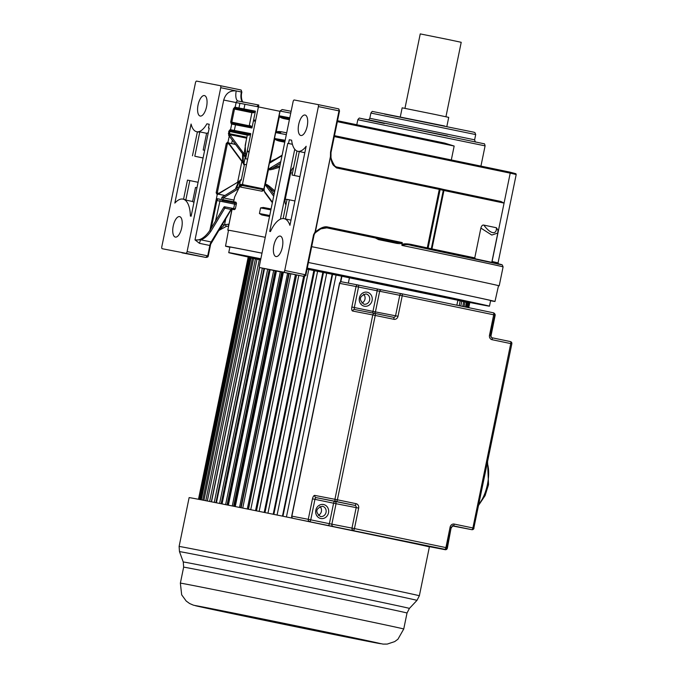 <?xml version="1.0" encoding="UTF-8"?>
<svg xmlns="http://www.w3.org/2000/svg" width="678" height="678" viewBox="0 0 678 678"><rect width="100%" height="100%" fill="white"/><g stroke="black" fill="none" stroke-linecap="round" stroke-linejoin="round"><path stroke-width="1.02" d="M361.84 303.041A5.229 4.754 100.9 0 0 363.552 294.193M318.262 515.348A5.229 4.754 100.9 0 0 319.965 506.5M254.106 617.836L257.971 618.65L254.106 617.836M258.632 618.819L247.843 616.624L258.632 618.819M253.792 617.887L243.504 615.785L253.792 617.887M242.436 615.692A85.996 0.449 11.6 0 1 235.283 614.192L242.461 615.59M370.298 641.447A85.996 0.449 11.6 0 1 371.798 641.803L370.298 641.447M372.358 641.947A85.996 0.449 11.6 0 1 372.468 641.998A85.996 0.449 11.6 0 1 372.442 641.998L362.679 639.973L372.358 641.947M372.086 641.964A85.996 0.449 11.6 0 1 371.044 641.786L357.365 638.947L372.086 641.964M369.713 641.549A85.996 0.449 11.6 0 1 368.001 641.227L369.713 641.549M366.12 640.871A85.996 0.449 11.6 0 1 364.849 640.625A85.996 0.449 11.6 0 1 363.459 640.354L366.12 640.871M327.533 633.176L334.898 634.667A85.996 0.449 11.6 0 1 327.584 633.184L327.533 633.176M332.703 634.176L344.865 636.667A85.996 0.449 11.6 0 1 339.983 635.684L332.703 634.176M337.424 635.091L354.094 638.506A85.996 0.449 11.6 0 1 349.153 637.523L337.424 635.091M342.89 636.15L360.908 639.854A85.996 0.449 11.6 0 1 357.713 639.227L342.89 636.15M291.065 625.531L286.108 624.497L291.074 625.514M314.278 630.235L305.439 628.447L314.278 630.235M242.241 615.31L248.08 616.531L242.241 615.31M334.22 634.091L328.381 632.879L334.22 634.091M262.183 619.167L271.014 620.963L262.183 619.167M323.448 631.786L318.482 630.752L323.448 631.786M285.387 623.879L290.345 624.913L285.387 623.879M322.16 632.091A85.996 0.449 11.6 0 1 314.567 630.548L322.16 632.091M365.967 640.481A85.996 0.449 11.6 0 1 368.73 641.091L365.967 640.481M213.265 609.522L217.875 610.514A85.996 0.449 11.6 0 1 213.265 609.522M363.188 639.879L358.586 638.888A85.996 0.449 11.6 0 1 363.188 639.879M303.21 628.184L312.482 630.074L303.21 628.184M354.009 637.922L347.95 636.642A85.996 0.449 11.6 0 1 354.009 637.922M341.178 635.21L334.017 633.718A85.996 0.449 11.6 0 1 341.178 635.21M328.203 632.506L318.135 630.413A85.996 0.449 11.6 0 1 328.203 632.506M311.727 629.082L303.117 627.311A85.996 0.449 11.6 0 1 311.727 629.082M294.066 625.447L284.972 623.574A85.996 0.449 11.6 0 1 294.066 625.447M268.225 620.15A85.996 0.449 11.6 0 1 277.217 621.989L268.225 620.15M222.452 611.488L228.503 612.768A85.996 0.449 11.6 0 1 222.452 611.488M248.258 616.904L258.318 618.997A85.996 0.449 11.6 0 1 248.258 616.904M264.734 620.319L273.336 622.099A85.996 0.449 11.6 0 1 264.734 620.319M282.395 623.963L291.489 625.828A85.996 0.449 11.6 0 1 282.395 623.963M308.227 629.252A85.996 0.449 11.6 0 1 299.235 627.421L308.227 629.252M254.301 617.319A85.996 0.449 11.6 0 1 261.886 618.861L254.301 617.319M263.979 619.328L273.242 621.217L263.979 619.328M276.997 622.031L286.989 624.074L276.997 622.031M292.489 625.252L302.778 627.353L292.489 625.252M306.481 628.159L318.957 630.718L306.481 628.159M322.66 631.523L332.957 633.625L322.66 631.523M338.458 634.803L348.45 636.845L338.458 634.803M352.196 637.659L361.467 639.549L352.196 637.659M366.849 640.727L358.577 639.049L366.849 640.727M357.128 638.71L347.356 636.718L357.128 638.71M344.11 636.006L333.618 633.871L344.11 636.006M328.618 632.786L317.829 630.582L328.618 632.786M314.617 629.879L301.651 627.226L314.617 629.879M298.439 626.514L287.65 624.319L298.439 626.514M282.65 623.235L272.158 621.099L282.65 623.235M268.903 620.378L259.14 618.395L268.903 620.378M257.691 618.048L249.419 616.37L257.691 618.048M241.563 614.743A85.996 0.449 11.6 0 1 248.877 616.217L241.563 614.743M231.588 612.734A85.996 0.449 11.6 0 1 236.478 613.717L231.588 612.734M244.758 615.471L252.521 617.048L244.758 615.471M254.479 617.489L263.734 619.378L254.479 617.489M267.496 620.201L277.471 622.235L267.496 620.201M328.957 632.964L338.932 635.006L328.957 632.964M342.695 635.82L351.958 637.71L342.695 635.82M353.916 638.151L361.679 639.727L353.916 638.151M222.359 610.895A85.996 0.449 11.6 0 1 227.308 611.878L222.359 610.895M239.436 614.446L247.801 616.141L239.436 614.446M249.165 616.463L259.021 618.472L249.165 616.463M337.381 634.794L347.238 636.795L337.381 634.794M348.594 637.125L356.959 638.82L348.594 637.125M215.553 609.556A85.996 0.449 11.6 0 1 218.748 610.183L215.553 609.556M234.512 613.488L242.334 615.082L234.512 613.488M244.233 615.514L253.547 617.412L244.233 615.514M332.457 633.837L341.771 635.744L332.457 633.837M343.67 636.167L351.492 637.761L343.67 636.167M210.333 608.539A85.996 0.449 11.6 0 1 213.002 609.056L210.333 608.539M229.639 612.548L237.664 614.175L229.639 612.548M239.359 614.573L248.877 616.505L239.359 614.573M327.576 632.896L337.102 634.837L327.576 632.896M338.797 635.227L346.822 636.854L338.797 635.227M206.748 607.861A85.996 0.449 11.6 0 1 208.46 608.183L206.748 607.861M224.969 611.649L232.783 613.234L224.969 611.649M234.69 613.666L244.004 615.565L234.69 613.666M322.906 631.998L332.22 633.896L322.906 631.998M334.127 634.328L341.941 635.913L334.127 634.328M204.366 607.446A85.996 0.449 11.6 0 1 205.417 607.624L219.096 610.463L204.366 607.446M219.494 610.59L227.859 612.285L219.494 610.59M229.223 612.607L239.071 614.615L229.223 612.607M317.44 630.938L327.296 632.938L317.44 630.938M328.652 633.269L337.017 634.964L328.652 633.269M214.782 609.675L222.545 611.259L214.782 609.675M224.503 611.7L233.757 613.59L224.503 611.7M237.52 614.404L247.495 616.438L237.52 614.404M298.981 627.175L308.956 629.209L298.981 627.175M312.719 630.023L321.982 631.913L312.719 630.023M323.94 632.354L331.703 633.938L323.94 632.354M206.154 607.963A85.996 0.449 11.6 0 1 204.663 607.607L206.163 607.92M209.604 608.675L217.884 610.353L209.604 608.675M219.333 610.7L229.096 612.683L219.333 610.7M232.351 613.404L242.834 615.539L232.351 613.404M261.835 619.531L274.81 622.184L261.835 619.531M278.014 622.887L288.811 625.091L278.014 622.887M293.811 626.175L304.295 628.311L293.811 626.175M307.549 629.023L317.321 631.015L307.549 629.023M318.762 631.354L327.042 633.032L318.762 631.354M210.485 608.92A85.996 0.449 11.6 0 1 207.722 608.31L210.494 608.886M214.994 609.861L224.257 611.751L214.994 609.861M228.011 612.565L238.003 614.607L228.011 612.565M257.496 618.692L269.971 621.243L257.496 618.692M273.675 622.048L283.972 624.158L273.675 622.048M289.472 625.336L299.464 627.37L289.472 625.336M415.402 543.756A122.625 0.644 11.6 0 1 429.377 546.934L419.351 595.784L416.962 600.386A121.218 0.636 11.6 0 0 348.068 585.648A121.218 0.636 11.6 0 0 347.585 585.555A121.218 0.636 11.6 0 0 179.484 551.638L183.263 562.003A115.429 0.602 11.6 0 1 343.339 594.292A115.429 0.602 11.6 0 1 409.402 608.42L416.962 600.386M419.351 595.784A122.625 0.644 11.6 0 0 349.162 580.775A122.625 0.644 11.6 0 0 179.102 546.468L189.128 497.618A122.625 0.644 11.6 0 1 292.82 518.255M400.3 116.896L402.156 107.819L435.115 114.472L448.717 117.379L446.853 126.455M404.961 108.336L420.241 33.9L449.243 39.748L461.218 42.307L445.938 116.743M247.58 159.355A5.729 2.373 -78.3 0 0 247.012 159.033A5.729 2.373 -78.3 0 0 246.995 159.025L244.936 158.601L246.995 159.025A5.729 5.322 -77.6 0 1 247.072 159.042A5.729 5.729 0 0 0 247.012 159.033M203.086 157.957L194.806 156.237L199.807 131.879L206.612 133.295L203.18 150.016L204.654 150.321L203.18 150.016M194.806 156.237L203.078 157.991M197.383 131.863L192.467 155.787M187.738 180.111A5.729 2.373 101.7 0 0 187.73 180.17L198.095 182.263M182.975 199.12A29.62 12.28 -78.3 0 1 190.391 216.062L191.128 216.206L209.205 128.15L208.46 128.006L209.231 124.26L206.9 123.811A25.798 10.695 -78.3 0 1 196.679 131.718A25.798 10.695 -78.3 0 1 191.077 124.032L174.848 203.086A29.62 12.28 -78.3 0 1 182.975 199.12L184.009 199.332A29.62 12.28 101.7 0 1 185.806 200.078L189.815 180.568L198.086 182.289M189.815 180.568L187.475 180.119L183.552 199.239M196.976 187.73L195.501 187.45L192.62 201.493A29.62 12.28 101.7 0 1 193.925 202.586M192.62 201.493L185.806 200.078M196.612 81.106A1.898 0.788 -78.3 0 0 195.45 82.818L161.813 246.707A1.898 0.788 -78.3 0 0 162.203 248.716L185.942 253.309A1.898 0.788 -78.3 0 0 187.103 251.597L220.74 87.708A1.898 0.788 -78.3 0 0 220.35 85.699L196.612 81.106M242.851 101.946A9.551 3.958 -78.3 0 1 241.351 91.996L241.893 92.106L240.961 89.979L220.35 85.699L240.961 89.979A1.898 0.788 101.7 0 1 241.351 91.996L236.241 90.928C229.893 90.301 225.723 93.344 223.715 100.047L195.01 239.893L199.485 243.334L209.841 245.487L210.68 244.19L208.256 255.996L187.103 251.597M181.729 227.681A10.458 4.339 101.7 0 1 175.348 237.097A10.458 4.339 101.7 0 1 173.212 226.037A10.458 4.339 101.7 0 1 179.602 216.621A10.458 4.339 101.7 0 1 181.729 227.681M206.578 106.632A10.458 4.339 101.7 0 1 200.196 116.048A10.458 4.339 101.7 0 1 198.061 104.98A10.458 4.339 101.7 0 1 204.451 95.573A10.458 4.339 101.7 0 1 206.578 106.632M181.967 252.826L205.705 257.411L207.714 255.877L209.841 245.487A5.704 2.365 101.7 0 1 211.146 241.953L200.798 239.809L195.281 239.961C200.179 240.614 205.044 237.427 209.875 230.418L223.816 207.315A1.898 0.788 101.7 0 1 224.537 206.773L235.351 208.866L236.512 203.239L222.011 200.442A1.898 0.788 101.7 0 1 221.528 199.213A1.898 0.788 101.7 0 1 222.062 197.247L240.004 186.23L240.351 184.857M238.953 107.98L239.91 103.302M231.647 143.583L232.325 140.253M234.342 130.447L235.495 124.82M210.799 243.173L211.146 241.953L210.799 243.173M199.485 243.334A5.704 2.365 101.7 0 1 199.773 242.199A5.704 2.365 101.7 0 1 200.798 239.809C204.358 238.639 207.722 235.791 210.892 231.257A0.949 0.559 -148.9 0 1 209.875 230.418L217.214 194.688L216.163 192.781L226.291 143.448L227.918 141.956L244.453 164.339L241.283 179.992C241.343 179.221 240.8 179.509 239.648 180.857L238.69 181.568M240.292 185.848L240.597 187.086A1.898 1.848 -79.6 0 1 242.792 185.603L240.673 184.391L242.402 184.552L258.801 105.031L256.716 106.548L236.122 102.564L235.156 107.251L255.369 111.158L252.894 111.658A0.949 0.941 -80.3 0 1 253.623 112.777L255.352 111.446L252.013 127.718L250.936 125.888A0.949 0.941 -80.3 0 1 249.86 126.642L232.74 123.328A0.949 0.864 -79.1 0 1 232.74 123.328L232.724 123.328A0.949 0.864 -79.1 0 0 231.706 124.082L230.545 129.71L250.758 133.617L248.284 134.117A0.949 0.941 -80.3 0 1 249.012 135.244L250.741 133.905L245.8 157.991L245.19 145.448L247.334 135.007A138.524 0.729 11.6 0 1 249.012 135.244M234.766 107.175L233.393 108.844L234.495 109.065L235.385 108.277A0.949 0.822 -78.9 0 1 234.766 107.175L235.156 107.251A0.949 0.864 -79.1 0 0 235.817 108.361L251.64 111.65M233.393 108.844L230.706 121.955L231.308 124.006A0.949 0.822 -78.9 0 1 232.308 123.243L231.8 122.176L234.495 109.065L251.919 112.684M230.156 129.634L228.783 131.303L229.884 131.524L230.774 130.735A0.949 0.822 -78.9 0 1 230.156 129.634L230.545 129.71A0.949 0.864 -79.1 0 0 231.206 130.82L247.029 134.108M245.8 157.991L228.656 135.337L228.783 131.303M228.656 135.337L229.749 134.651L230.401 135.405A0.949 0.814 -36.5 0 0 229.24 136.075L228.011 142.083A0.949 0.814 -36.5 0 0 228.088 142.821M241.283 179.992L217.214 194.688A0.949 0.805 -121.1 0 1 217.562 194.052L217.452 194.111M217.96 194.044L217.079 194.772L217.96 194.044L217.265 193.001L216.163 192.781M228.444 142.973L227.918 141.956L228.444 142.973L227.384 143.677L217.265 193.001L218.782 193.315M243.631 163.856L244.453 164.339M242.58 161.796L242.58 154.126M236.368 188.416L239.512 181.204M235.427 188.984L238.478 181.882M242.665 162.212L243.266 163.245C243.792 164.89 244.19 165.339 244.436 164.61M243.275 162.864L243.233 155.008M241.19 180.246L217.57 194.044M244.928 104.268L243.961 108.955M444.734 143.109L337.534 120.735L444.7 143.1L454.167 146.041L451.311 159.949M253.614 119.896L255.589 120.303L253.614 119.913M334.279 136.6L510.212 173.153L509.636 172.068L334.466 135.676L509.644 172.068L515.916 173.721L516.187 174.593A132.795 0.695 11.6 0 0 510.212 173.153L504.068 203.103L500.983 201.493L443.548 189.442A0.949 0.602 -78.2 0 0 443.539 189.442L501.008 201.493M336.169 166.898L439.395 188.45A0.949 0.941 -76.1 0 1 439.437 188.459L443.539 189.442A0.949 0.602 -78.2 0 1 443.946 190.493L504.068 203.103L492.075 261.505L493.194 262.708M378.578 238.648L378.816 238.698A139.482 0.729 11.6 0 1 396.994 242.444L327.025 227.842A0.949 0.508 -78.2 0 0 327.72 227.003C324.465 226.13 320.228 227.884 315.007 232.283L330.559 156.516C331.296 161.017 332.262 163.957 333.466 165.33L336.542 167.941A0.949 0.508 -78.2 0 0 336.229 166.907L336.22 166.907M480.872 228.079L491.804 235.063L497.813 233.003L497.999 230.181L496.389 227.74L483.778 225.088C482.516 224.808 481.541 225.808 480.872 228.079L474.761 257.877L431.954 248.894L443.946 190.493L443.285 190.349L431.293 248.75L410.936 244.377C405.546 243.478 402.537 243.648 401.901 244.885L402.249 242.563L327.72 227.003M401.901 244.885L401.935 245.411C404.741 244.343 407.842 244.343 411.241 245.411L502.305 264.937L503.093 266.895L499.203 285.845A138.524 0.729 -168.4 0 0 419.911 268.895A138.524 0.729 -168.4 0 0 311.685 246.665A137.82 0.72 11.6 0 1 498.508 285.701L494.982 301.473A137.541 0.72 -168.4 0 0 308.431 262.505A133.083 0.695 11.6 0 1 490.618 300.574L489.474 306.168A133.083 0.695 -168.4 0 0 307.278 268.115M497.33 263.954A136.625 0.712 11.6 0 0 411.241 245.411A0.949 0.508 101.8 0 1 410.936 244.377M375.4 237.986L378.553 239.622A138.524 0.729 11.6 0 1 396.605 243.343L396.994 242.444L402.249 242.563M396.605 243.343C399.8 243.817 401.69 243.707 402.283 242.995M378.553 239.622L378.816 238.698L326.321 227.74M236.503 203.256A1.898 1.856 -77.1 0 0 236.503 203.239L235.902 202.171L223.054 199.688L223.079 198.078L238.681 188.586L240.004 186.23M238.681 188.586L234.596 197.035M262.005 253.148A137.541 0.72 -168.4 0 0 237.715 248.36A137.541 0.72 -168.4 0 0 225.528 246.165L228.494 230.274A137.82 0.72 11.6 0 1 240.715 232.478A137.82 0.72 11.6 0 1 265.259 237.317A138.524 0.729 -168.4 0 0 227.808 230.13L232.079 209.324A138.524 0.729 11.6 0 1 234.359 209.655L235.351 208.866M227.808 230.13A138.524 0.729 -168.4 0 0 228.486 230.342M269.734 215.511L259.428 213.519L261.733 214.943A138.524 0.729 11.6 0 1 269.53 216.494M259.428 213.519L260.581 207.9L270.886 209.892M263.276 207.46L271.073 208.968L263.276 207.46L260.581 207.9M263.496 189.654A1.898 1.551 101.2 0 0 261.962 191.221L264.191 190.323L264.793 192.493L272.361 202.722M279.929 111.039L282.184 109.548L279.929 111.039L263.589 190.349M279.878 111.294L256.716 106.548M273.692 196.205L265.301 184.831L268.513 169.263C268.437 170.034 270.09 169.975 273.471 169.085L279.658 167.169M279.921 165.881L268.513 169.263M275.726 159.025L275.522 159.093C272.361 160.33 270.48 161.508 269.869 162.644L271.988 161.279M269.869 162.644L274.819 138.558C274.802 139.397 276.268 140.236 279.217 141.083A0.949 0.729 101.2 0 0 278.7 139.999A139.482 0.729 11.6 0 1 284.972 141.253M285.175 140.27L274.819 138.558M289.786 117.811L279.522 115.828L276.073 132.659C276.073 132.151 277.463 132.1 280.234 132.515L280.192 132.507M264.267 189.069L264.191 190.323M279.607 271.7L259.844 267.598A1.898 0.788 -78.3 0 1 259.454 265.581L293.091 101.7A1.898 0.788 -78.3 0 1 294.252 99.988L317.99 104.573A1.898 0.788 -78.3 0 1 318.38 106.582L284.735 270.471L305.354 274.751L303.346 276.293L259.844 267.598L283.582 272.183A1.898 0.788 -78.3 0 0 284.735 270.471M283.582 272.183L303.346 276.293L305.897 274.87L305.354 274.751L313.567 234.732L314.897 232.24L315.236 232.647L330.449 156.491L330.525 152.118L338.992 110.87L339.449 110.972M327.025 227.842L327.025 227.842C322.711 227.469 318.745 229.122 315.134 232.8L315.236 232.647M326.966 227.825L320.779 228.867L315.245 232.766L314.024 234.834M282.37 247.139A10.458 4.339 101.7 0 1 275.988 256.555A10.458 4.339 101.7 0 1 273.853 245.495A10.458 4.339 101.7 0 1 280.234 236.08A10.458 4.339 101.7 0 1 282.37 247.139M307.219 126.083A10.458 4.339 101.7 0 1 300.837 135.498A10.458 4.339 101.7 0 1 298.701 124.438A10.458 4.339 101.7 0 1 305.083 115.023A10.458 4.339 101.7 0 1 307.219 126.083M288.523 143.482L287.786 143.346L269.708 231.401L270.446 231.545A29.62 12.28 -78.3 0 1 284.116 218.672A29.62 12.28 -78.3 0 1 289.921 225.333L306.151 146.27A25.798 10.695 -78.3 0 1 297.82 151.27A25.798 10.695 -78.3 0 1 291.625 140.193L289.286 139.744L288.523 143.482L292.404 144.295L287.786 143.346M498.491 285.769A138.524 0.729 -168.4 0 0 499.203 285.845M291.625 140.227L289.286 139.744M296.989 151.008L292.057 175.034L294.388 175.492L299.303 151.55A25.798 10.695 101.7 0 1 298.854 151.482L297.82 151.27M299.303 151.55L304.829 152.703M290.989 220.113L285.463 218.969L289.396 199.824L294.922 200.968M284.116 218.672L285.15 218.884A29.62 12.28 101.7 0 1 285.463 218.969M280.387 219.189L294.744 149.245M285.955 204.764A5.729 2.373 101.7 0 1 285.277 199.12L290.684 172.771A5.729 2.373 101.7 0 1 293.574 167.661M292.057 175.034L299.913 176.67M294.388 175.492L299.913 176.636M289.396 199.824L287.065 199.366L283.124 218.57M287.04 199.485L285.277 199.12M274.539 192.111L268.827 187.391C266.988 185.475 265.827 184.628 265.335 184.84M274.056 194.459L268.827 187.391L269.852 186.696L274.802 190.832M265.361 184.789C265.708 183.891 267.208 184.526 269.852 186.696M280.421 163.449L272.802 168.042L273.471 169.085M274.912 138.287C274.717 138.787 275.98 139.354 278.7 139.999L284.98 141.21M279.522 115.828L283.311 117.54L289.591 118.752M276.09 132.363C276.471 131.566 278.149 131.354 281.141 131.727A0.949 0.729 101.2 0 1 280.26 132.515M289.582 118.786A139.482 0.729 11.6 0 0 283.311 117.54A0.949 0.729 101.2 0 1 283.828 118.616C280.972 117.887 279.506 117.057 279.421 116.108M222.181 224.571L224.469 225.045L218.714 230.308M231.401 209.299L232.054 209.434M210.892 231.257L224.833 208.154L230.8 209.392A0.949 0.559 31.1 0 0 231.461 209.188L234.359 209.655M228.622 226.164L228.588 224.206L225.198 224.647L226.427 226.41M228.588 224.206L228.672 226.172M226.46 226.299L218.511 230.664M475.6 259.013L474.761 257.877M496.389 227.74C496.982 233.486 492.05 236.063 483.778 225.088M252.013 127.718L249.826 126.633M251.911 127.989L231.308 124.006M246.156 140.727L244.08 153.914L245.317 153.253M230.401 135.405L244.08 153.914L245.69 158.321M246.86 137.303L229.435 133.685L229.749 134.651L246.682 138.168M185.942 253.309L205.705 257.411L208.256 255.996C208.171 256.911 207.332 257.386 205.739 257.42M208.282 132.642A25.798 10.695 101.7 0 1 206.612 133.295M199.807 131.879A25.798 10.695 101.7 0 1 197.713 131.93L196.679 131.718M209.222 124.294L206.9 123.811M209.197 128.159L208.46 128.006M240.258 185.492L242.91 184.102M490.584 300.752A137.541 0.72 -168.4 0 0 494.982 301.473M225.528 246.165A137.541 0.72 -168.4 0 0 229.85 247.233M260.852 258.767A133.083 0.695 -168.4 0 0 240.537 254.767A133.083 0.695 -168.4 0 0 228.74 252.64L229.893 247.055A133.083 0.695 11.6 0 1 241.682 249.182A133.083 0.695 11.6 0 1 261.996 253.182M466.303 301.812A133.083 0.695 -168.4 0 0 477.676 304.041A133.083 0.695 -168.4 0 0 489.474 306.168M228.74 252.64A133.083 0.695 -168.4 0 0 251.758 257.776M307.253 268.251A109.514 0.576 11.6 0 1 466.379 301.422L466.218 302.21M251.674 258.174L251.835 257.386A109.514 0.576 11.6 0 1 260.81 258.996M336.093 275.082A109.514 0.576 -168.4 0 0 332.61 274.37A108.37 0.568 11.6 0 1 336.085 275.082M282.955 516.238L332.61 274.361L326.728 273.149A109.514 0.576 -168.4 0 0 323.491 272.514A108.37 0.568 11.6 0 1 326.72 273.175M317.601 271.31A109.514 0.576 -168.4 0 0 314.643 270.717A108.37 0.568 11.6 0 1 317.601 271.319M308.795 269.53A109.514 0.576 -168.4 0 0 307.066 269.183A108.37 0.568 11.6 0 1 308.795 269.539M286.438 516.95L336.093 275.056L341.924 276.26L340.771 281.895M341.585 276.183L340.381 282.065M292.032 517.628L291.938 518.068M332.11 274.243L282.463 516.136M326.728 273.149L277.073 515.034M267.954 513.178L317.609 271.293L322.838 272.361L323.491 272.505L273.844 514.382M322.838 272.361L273.192 514.246M259.149 511.39L308.795 269.505L314.643 270.7L264.996 512.576M313.846 270.53L264.191 512.415M304.651 276.217L256.487 510.856M303.642 276.336L255.538 510.661M298.812 275.412L250.724 509.687M296.566 274.98L248.479 509.237M296.464 274.963L248.377 509.212M295.379 274.751L247.292 508.992M290.82 273.87L242.741 508.076M289.201 273.556L241.131 507.754M288.803 273.48L240.732 507.669M287.591 273.242L239.52 507.424M283.336 272.42L235.266 506.568M282.362 272.234L234.291 506.373M281.667 272.098L233.605 506.237M280.336 271.844L232.274 505.966M276.421 271.039L228.359 505.186M276.099 270.971L228.037 505.118M275.124 270.768L227.062 504.924M273.692 270.471L225.621 504.635M270.141 269.734L222.062 503.924M269.217 269.539L221.138 503.746M267.683 269.225L219.604 503.432M264.513 268.564L216.435 502.805M263.971 268.454L215.892 502.695M262.352 268.115L214.265 502.373M259.623 267.454L211.511 501.83M259.496 267.242L211.35 501.796M207.332 501.008L256.979 259.174L259.301 259.623L209.655 501.466M259.301 259.623L260.623 259.894M201.332 499.83L250.97 258.038L255.436 258.877L205.798 500.703M255.436 258.877L256.97 259.199M253.572 258.521L203.934 500.339M252.369 258.301L202.739 500.11M199.561 499.491L249.182 257.725L250.114 257.886L200.485 499.669M250.114 257.886L250.962 258.064M198.476 499.279L248.089 257.572L248.682 257.648L199.061 499.398M248.682 257.648L249.182 257.75M248.241 257.581L198.62 499.313M469.49 303.015L468.803 307.693M466.464 302.286L469.49 302.99L468.54 307.642M465.498 307.007L466.472 302.269L464.981 301.93L463.718 301.676L462.743 306.439M460.176 300.896L463.727 301.651M457.845 300.371L460.184 300.879L459.192 305.693M341.924 276.268L457.87 300.244L456.845 305.21M469.701 303.058L468.752 307.685M468.964 302.854L467.998 307.524M468.396 302.71L467.43 307.414M467.388 302.473L466.413 307.202M464.981 301.93L464.006 306.693M461.777 301.218L460.786 306.032M349.458 277.726L348.348 283.124M445.768 549.231A1.898 0.788 101.7 0 1 445.099 549.689A1.898 1.729 100.9 0 0 445.124 549.689L428.691 546.519A1.898 1.729 -79.1 0 1 428.691 546.519L293.176 518.365L444.751 549.307A1.898 1.729 100.9 0 0 444.776 549.307L424.623 545.409A1.898 1.729 -79.1 0 1 424.623 545.409L444.776 549.307A1.898 1.898 0 0 0 446.997 547.824L445.912 547.595A1.898 0.788 101.7 0 1 444.751 549.307M428.733 546.527A1.898 1.729 -79.1 0 1 428.708 546.519A1.898 0.788 101.7 0 1 428.682 546.51A1.898 0.788 101.7 0 1 428.674 546.51L293.176 518.365A1.898 1.729 -79.1 0 1 291.871 516.144L291.701 516.119A1.898 1.898 0 0 0 293.176 518.365M426.648 545.807A1.898 0.788 -78.3 0 1 426.47 545.815L445.099 549.689A1.898 1.898 0 0 0 447.344 548.205L451.141 527.637M426.47 545.815L424.623 545.409A1.898 1.729 -79.1 0 0 424.674 545.417M312.482 498.839L308.278 519.323L291.871 516.144L339.653 283.353L356.06 286.523L351.857 307.015A3.805 1.576 101.7 0 0 352.645 311.033L372.773 314.931L334.924 499.305L314.795 495.406A3.805 1.576 101.7 0 0 312.482 498.839L336.051 503.712A1.898 1.729 100.9 0 0 334.737 501.491A1.898 0.788 -78.3 0 0 333.584 503.212L329.381 523.696L308.278 519.323A1.898 1.729 100.9 0 0 309.592 521.535A1.898 0.788 -78.3 0 0 310.744 519.823L314.948 499.339A1.898 0.788 101.7 0 1 316.109 497.627L336.237 501.517A1.898 0.788 -78.3 0 0 337.39 499.805L334.924 499.305A1.898 1.729 100.9 0 0 336.237 501.517L354.865 505.39A1.898 1.729 -79.1 0 1 356.179 507.602L351.975 528.086A1.898 1.729 100.9 0 0 353.289 530.298A1.898 0.788 -78.3 0 0 354.441 528.586L329.381 523.696A1.898 0.788 101.7 0 1 328.22 525.408M333.161 526.408A1.898 1.729 -79.1 0 1 331.847 524.196L336.051 503.712L358.645 508.102L354.441 528.586L445.912 547.595L450.116 527.103L451.201 527.34L446.827 547.79M358.645 508.102A3.805 3.458 -79.1 0 0 356.026 503.669A1.898 0.788 101.7 0 1 354.865 505.39L316.109 497.627A1.898 1.729 -79.1 0 1 314.795 495.406M320.728 518.5A7.127 6.483 -79.1 0 1 315.812 510.195A7.127 6.483 -79.1 0 1 323.601 504.534A7.127 6.483 -79.1 0 1 328.516 512.831A7.127 6.483 -79.1 0 1 320.728 518.5M339.483 283.319L339.653 283.353A1.898 1.729 -79.1 0 1 341.729 281.845A1.898 1.898 0 0 0 339.483 283.319L291.701 516.119M356.026 503.669L337.39 499.805L375.239 315.431A1.898 0.788 -78.3 0 0 374.849 313.414L374.849 313.414A1.898 1.729 100.9 0 0 372.773 314.931L393.867 319.304A3.805 3.458 -79.1 0 0 398.02 316.279L402.232 295.794L493.694 314.795L489.491 335.279A3.805 3.458 -79.1 0 0 492.118 339.712L511.839 343.814A1.898 1.898 0 0 0 510.356 341.568L510.356 341.568A1.898 0.788 101.7 0 1 510.746 343.585L472.897 527.959A1.898 0.788 101.7 0 1 471.744 529.671A1.898 1.729 100.9 0 0 471.769 529.671L452.268 525.899L471.769 529.671A1.898 1.898 0 0 0 473.99 528.187L454.268 524.086A1.898 0.788 -78.3 0 1 453.116 525.797L471.744 529.671M376.782 288.887L381.663 289.879L376.773 288.887A1.898 0.788 101.7 0 1 377.163 290.896L372.959 311.388L354.323 307.515L358.535 287.031L399.757 295.294L395.554 315.779A1.898 1.729 -79.1 0 1 393.503 317.296A1.898 0.788 101.7 0 1 393.486 317.287L374.858 313.422A1.898 1.898 0 0 0 374.824 313.414L354.721 309.524A1.898 0.788 101.7 0 1 354.323 307.515L351.857 307.015M352.645 311.033A1.898 1.729 -79.1 0 1 354.721 309.524M356.06 286.523L358.535 287.031A1.898 0.788 -78.3 0 0 358.145 285.014A1.898 0.788 -78.3 0 0 358.137 285.014A1.898 1.729 100.9 0 0 356.06 286.523M358.094 285.006L341.729 281.845L358.12 285.014A1.898 1.898 0 0 1 358.145 285.014L376.773 288.887L358.145 285.014M401.842 293.786L493.313 312.787A1.898 0.788 101.7 0 1 493.694 314.795L494.787 315.033A1.898 1.898 0 0 0 493.313 312.787A1.898 0.788 101.7 0 0 493.304 312.787L401.842 293.786A1.898 1.729 100.9 0 0 401.817 293.777L381.706 289.887A1.898 1.729 -79.1 0 0 381.689 289.887L401.817 293.777A1.898 1.729 100.9 0 0 399.757 295.294L402.232 295.794A1.898 0.788 -78.3 0 0 401.842 293.786A1.898 0.788 -78.3 0 0 401.834 293.777A1.898 1.898 0 0 0 401.817 293.777M494.728 315.321L495.126 315.414A1.898 1.898 0 0 0 494.499 313.583M473.82 528.154L511.839 343.814M453.09 525.789A1.898 1.729 -79.1 0 1 453.116 525.797L451.201 527.34M450.116 527.103A3.805 3.458 -79.1 0 1 454.268 524.086M374.849 313.414L393.486 317.287A1.898 1.729 -79.1 0 1 393.486 317.287A1.898 0.788 101.7 0 1 393.867 319.304M374.29 313.312A1.898 1.729 100.9 0 0 375.426 311.888L372.959 311.388A1.898 0.788 -78.3 0 0 373.01 313.058M364.315 306.193A7.127 6.483 -79.1 0 1 359.391 297.888A7.127 6.483 -79.1 0 1 367.179 292.226A7.127 6.483 -79.1 0 1 372.095 300.524A7.127 6.483 -79.1 0 1 364.315 306.193M398.02 316.279L375.426 311.888L379.629 291.404A1.898 1.729 -79.1 0 1 381.689 289.887M492.118 339.712A1.898 0.788 -78.3 0 0 491.728 337.703L510.356 341.568L491.728 337.703A1.898 0.788 -78.3 0 0 491.72 337.703L490.584 335.517L489.491 335.279M490.414 335.483L494.787 315.033M365.967 293.921A5.229 4.754 -79.1 0 1 366.027 293.938A5.229 4.754 -79.1 0 1 369.637 299.99A5.229 4.754 -79.1 0 1 363.976 304.193A5.229 4.754 -79.1 0 1 363.925 304.176C358.645 299.617 359.323 296.193 365.967 293.921M487.321 463.252A25.662 10.645 101.7 0 1 487.448 484.423A25.662 10.645 101.7 0 1 478.973 503.924M320.397 516.5L320.347 516.483C315.058 511.924 315.745 508.5 322.381 506.229A5.229 4.754 -79.1 0 1 322.44 506.246A5.229 4.754 -79.1 0 1 326.059 512.297A5.229 4.754 -79.1 0 1 320.397 516.5A5.229 4.754 -79.1 0 1 320.347 516.492M326.915 632.184A95.005 0.5 -168.4 0 0 203.586 607.115A95.005 0.5 -168.4 0 0 249.546 617.226A95.005 0.5 -168.4 0 0 372.875 642.286A95.005 0.5 -168.4 0 0 326.915 632.184M180.365 583.156A114.014 0.593 11.6 0 1 338.475 615.056A114.014 0.593 11.6 0 1 403.741 629.006L397.935 639.227L394.689 641.608L387.223 644.083L383.087 644.1L249.504 617.217L193.399 605.157L189.611 603.522L186.221 601.064L181.679 594.835L180.365 583.156L183.645 567.172A114.014 0.593 11.6 0 1 341.28 598.971A114.014 0.593 11.6 0 1 341.754 599.072A114.014 0.593 -168.4 0 1 407.02 613.022L409.402 608.42M246.47 164.737L244.436 164.322M247.606 159.194A5.729 5.322 -77.6 0 0 247.072 159.042L247.614 159.161A144.261 0.754 11.6 0 1 247.139 159.059M220.74 87.708L236.241 90.928A9.551 3.958 101.7 0 0 238.181 101.047L238.181 101.047A1.907 1.737 -79.1 0 1 238.207 101.047L258.801 105.031M243.3 102.107C242.732 103.175 240.351 97.412 241.893 92.106L241.809 92.089M247.233 150.991L249.207 151.397M253.419 120.845L255.394 121.26M249.131 151.77L247.156 151.363M249.08 152.033L247.106 151.626L249.08 152.033M211.231 228.172L216.909 200.527L216.045 200.366M258.759 105.022L238.207 101.047A1.907 1.737 -79.1 0 0 236.122 102.564L223.715 100.047M226.291 143.448L228.961 143.999M235.419 144.422L228.706 143.033M239.139 186.747L240.368 180.738M243.894 163.576L245.131 157.567M218.189 194.094L224.698 195.442M291.125 111.277L282.184 109.548L291.125 111.277M356.789 124.752L357.815 119.735L485.092 145.863L480.931 166.11M439.225 188.594L435.403 187.789M439.31 189.196L434.895 188.467M431.428 186.831L336.381 166.991M336.576 167.619L430.945 187.645M439.463 188.467L442.548 189.23A0.949 0.941 103.9 0 1 443.285 190.349L440.124 189.569A0.949 0.941 -76.1 0 0 439.437 188.459L438.971 188.357A0.949 0.508 101.8 0 1 439.285 189.382L336.542 167.941M427.504 248.784A0.949 0.508 -78.2 0 1 427.293 247.792L439.285 189.382L440.124 189.569L428.14 247.97A0.949 0.941 103.9 0 0 428.657 249.021M498.584 263.988L498.05 262.945A132.795 0.695 -168.4 0 0 492.075 261.505M401.935 245.411A138.524 0.729 11.6 0 1 423.801 249.945A138.524 0.729 11.6 0 1 444.014 254.157A138.524 0.729 11.6 0 1 503.093 266.895M240.597 187.086A138.524 0.729 11.6 0 1 261.962 191.221M242.792 185.603A136.625 0.712 11.6 0 1 263.505 189.603M242.283 185.102L242.402 184.552L263.895 188.967M264.149 188.747L280.099 111.065L290.752 113.124M264.073 190.882L272.463 202.23M268.607 169.008L280.785 161.678M282.014 155.66L269.844 162.991M276.073 132.659L286.328 134.651M313.567 234.732L314.109 234.851L305.897 274.87C306.329 275.488 305.481 275.963 303.371 276.293M318.38 106.582L338.992 110.87A1.898 0.788 101.7 0 0 338.602 108.853L317.999 104.573L338.602 108.853L339.534 110.98L331.067 152.236L330.525 152.118M330.983 152.219L331.008 156.313C330.686 158.042 331.94 161.262 334.762 165.974L336.229 166.907M337.347 121.659L454.167 146.041M384.384 123.506L361.179 118.54L368.866 119.879L484.05 143.753C484.38 143.448 484.728 144.143 485.092 145.863M474.625 139.812L369.815 118.294L370.891 113.057L475.702 134.575L474.625 139.812C475.109 141.677 475.515 142.397 475.863 141.99M384.553 114.082L473.812 132.193L474.947 132.634L475.702 134.575M468.854 257.445L469.015 256.665M290.684 172.771L292.447 173.136M261.733 214.943L269.539 216.452M279.217 141.083A138.524 0.729 11.6 0 1 284.785 142.185M286.701 132.837A138.524 0.729 -168.4 0 0 281.141 131.727M283.828 118.616A138.524 0.729 11.6 0 1 289.396 119.726M216.426 198.527L220.333 199.29L215.511 221.079M236.258 204.476L216.909 200.527A1.898 1.729 -79.1 0 1 218.96 199.018L220.333 199.29M216.384 198.722L218.121 199.078M233.647 208.536L234.885 202.925M225.198 224.647L224.469 225.045L225.799 218.579M231.876 209.392L229.003 224.291M228.122 226.088L228.613 226.189M231.164 209.121L211.146 241.953M223.816 207.315A0.949 0.559 31.1 0 0 224.833 208.154L225.198 207.883A0.949 0.864 -79.1 0 1 224.537 206.773M222.011 200.442A0.949 0.864 -79.1 0 1 223.054 199.688M233.978 200.078L223.282 197.857A0.949 0.805 -121.1 0 1 222.477 196.781M432.064 249.733A0.949 0.602 101.8 0 1 431.954 248.894L431.293 248.75A0.949 0.941 -76.1 0 0 431.564 249.623M251.453 111.523A139.482 0.729 11.6 0 1 252.894 111.658L235.817 108.361M251.419 111.506L251.945 112.548A138.524 0.729 11.6 0 1 253.623 112.777M250.936 125.888A138.524 0.729 -168.4 0 0 249.25 125.659L248.36 126.413M230.706 121.955L249.216 125.794M246.843 133.99A139.482 0.729 11.6 0 1 248.284 134.117L231.206 130.82M228.342 133.456L229.435 133.685L229.884 131.524L247.309 135.142M244.809 256.25L251.767 257.699M467.167 301.295L470.879 302.015L467.167 301.295M251.784 257.648L244.224 256.098L251.801 257.555M460.26 299.93L479.609 303.905M308.143 268.327L327.482 272.302M428.682 546.51A1.898 1.898 0 0 0 428.708 546.519L445.124 549.689M374.824 313.414L354.696 309.524M495.126 315.414L490.787 336.974M452.421 525.653L451.548 527.721M487.558 462.074L488.533 484.651L485.092 495.626L478.719 505.135M403.741 629.006L407.02 613.022M183.645 567.172L183.263 562.003M179.102 546.468L179.484 551.638M231.444 209.222L210.68 244.19M228.011 142.719L243.639 163.856M228.656 142.956L235.359 144.355M245.139 157.584L243.911 163.593M240.393 180.729L239.156 186.738M241.893 161.5L237.707 181.924M224.613 195.493L218.113 194.145M442.59 189.238L443.548 189.442M498.05 262.945L516.187 174.593M234.622 196.942L233.639 201.73M242.749 185.594L263.395 189.721L263.988 188.713M357.815 119.735C358.832 118.252 359.51 117.743 359.849 118.209L447.514 135.888M367.823 119.811C368.044 120.32 368.705 119.811 369.815 118.294M370.891 113.057C371.807 111.624 372.451 111.116 372.807 111.531L444.692 126.006M469.354 256.742L469.193 257.513M474.142 257.742L473.981 258.53M282.116 155.177L271.98 161.288M228.503 226.138L226.435 226.41M235.902 202.171L223.037 199.679M497.813 233.003L491.787 262.352M251.945 112.548L249.25 125.659M249.851 126.642L232.732 123.328M246.809 133.973L247.334 135.007M464.642 300.752L473.422 302.558M238.622 254.894L252.352 257.665"/></g></svg>
